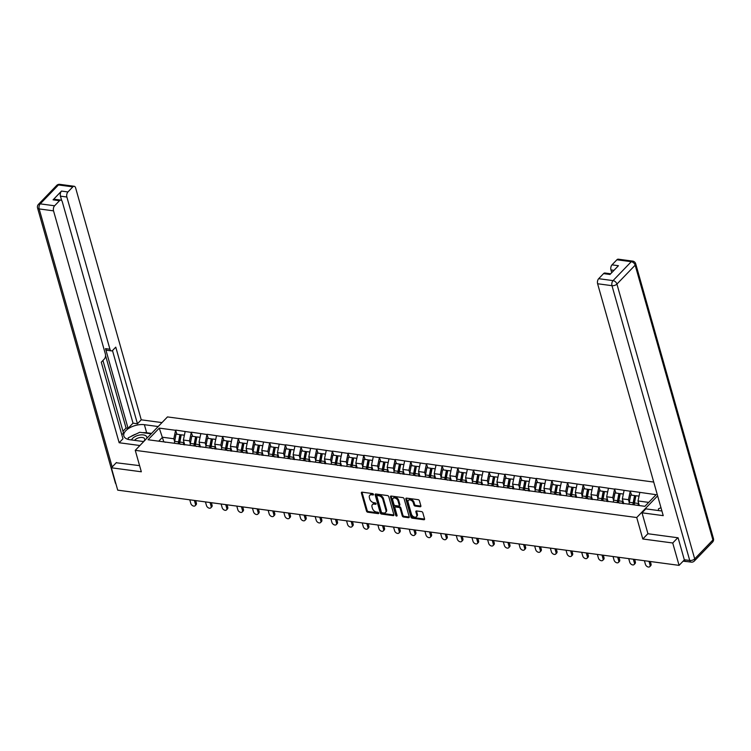 <?xml version="1.0" encoding="UTF-8"?>
<svg xmlns="http://www.w3.org/2000/svg" width="751" height="751" viewBox="0 0 751 751"><rect width="100%" height="100%" fill="white"/><g stroke="black" fill="none" stroke-linecap="round" stroke-linejoin="round"><path stroke-width="1.13" d="M373.472 494.365A0.845 0.554 -136.1 0 0 372.58 493.567L362.104 492.168A1.202 0.789 -136.1 0 0 361.4 493.041L366.507 511.084A1.202 0.789 -136.1 0 0 367.774 512.22L378.26 513.628A0.845 0.554 -136.1 0 0 377.856 512.22L376.504 512.041A3.858 2.525 -136.1 0 1 372.44 508.408L372.017 506.906A3.858 2.525 -136.1 0 1 372.393 504.653A3.858 2.525 -136.1 0 1 374.261 504.118L375.622 504.297A0.845 0.554 -136.1 0 0 375.218 502.898L373.867 502.71A3.858 2.525 -136.1 0 1 369.802 499.086L369.379 497.575A3.858 2.525 -136.1 0 1 369.755 495.322A3.858 2.525 -136.1 0 1 371.623 494.796L372.984 494.975A0.845 0.554 -136.1 0 0 373.472 494.365M420.185 506.747A1.202 0.789 -136.1 0 0 420.879 505.883L419.452 500.814A1.202 0.789 -136.1 0 0 418.176 499.678L406.544 498.12A1.202 0.789 -136.1 0 0 405.84 498.993L410.947 517.035A1.202 0.789 -136.1 0 0 412.215 518.171L423.855 519.739A1.202 0.789 -136.1 0 0 424.559 518.866L422.822 512.745A1.202 0.789 -136.1 0 0 421.555 511.609L416.58 510.943A1.202 0.789 -136.1 0 0 415.876 511.816L416.73 514.848A3.229 2.112 -136.1 0 1 416.411 516.735A3.229 2.112 -136.1 0 1 413.707 516.801A3.229 2.112 -136.1 0 1 411.454 514.144L408.093 502.259A3.229 2.112 -136.1 0 1 408.403 500.373A3.229 2.112 -136.1 0 1 411.116 500.307A3.229 2.112 -136.1 0 1 413.369 502.963L413.932 504.944A1.202 0.789 -136.1 0 0 415.2 506.08L420.185 506.747L420.823 506.08A1.202 0.789 -136.1 0 0 420.917 506.09M642.79 538.983L672.736 542.992L679.073 565.362L117.71 490.15L111.373 467.779L141.329 471.788L135.255 450.337L636.726 517.533L642.79 538.983L647.925 533.661M388.774 496.702A1.202 0.789 -136.1 0 0 387.507 495.566L375.866 494.008A1.202 0.789 -136.1 0 0 375.162 494.881L380.269 512.933A1.202 0.789 -136.1 0 0 381.536 514.059L393.177 515.627A1.202 0.789 -136.1 0 0 393.881 514.754L388.774 496.702M391.205 496.064L402.846 497.622A1.202 0.789 -136.1 0 1 404.113 498.758L409.22 516.81A1.202 0.789 -136.1 0 1 408.516 517.683L403.531 517.007A1.202 0.789 -136.1 0 1 402.264 515.881L400.189 508.558A1.202 0.789 -136.1 0 0 398.922 507.423L395.617 506.981A1.202 0.789 -136.1 0 0 394.913 507.854L397.072 515.468A0.845 0.554 -136.1 0 1 395.693 515.289L390.501 496.937A1.202 0.789 -136.1 0 1 391.205 496.064M657.623 495.838L636.726 517.533M653.727 482.067L167.464 416.918L135.255 450.337M631.6 495.144L630.249 491.229L628.465 499.678L629.272 502.522M630.436 491.023L656.121 494.693L644.912 506.324L148.069 439.748L159.278 428.117L175.603 430.304L173.828 438.753L174.636 441.607M176.964 434.228L175.603 430.304M175.8 430.107L191.28 432.407L189.505 440.856L190.313 443.71M192.641 436.331L191.28 432.407M191.477 432.21L206.957 434.51L205.183 442.959L205.99 445.803M208.318 438.434L206.957 434.51M207.154 434.303L222.634 436.613L220.86 445.061L221.667 447.906M223.995 440.527L222.634 436.613M222.831 436.406L238.311 438.706L236.537 447.164L237.344 450.009M239.672 442.63L238.311 438.706M238.508 438.509L253.988 440.809L252.214 449.258L253.021 452.111M255.349 444.733L253.988 440.809M254.185 440.612L269.665 442.912L267.891 451.36L268.698 454.205M271.027 446.836L269.665 442.912M269.862 442.714L285.342 445.014L283.568 453.463L284.376 456.308M286.704 448.929L285.342 445.014M285.54 444.808L301.02 447.108L299.245 455.566L300.053 458.41M302.381 451.032L301.02 447.108M301.217 446.911L316.697 449.211L314.922 457.659L315.73 460.513M318.058 453.135L316.697 449.211M316.894 449.014L332.374 451.313L330.6 459.762L331.407 462.607M333.735 455.237L332.374 451.313M332.571 451.116L348.051 453.416L346.277 461.865L347.084 464.709M349.412 457.34L348.051 453.416M348.248 453.21L363.728 455.519L361.954 463.968L362.761 466.812M365.089 459.434L363.728 455.519M363.925 455.313L379.405 457.612L377.631 466.061L378.438 468.915M380.766 461.536L379.405 457.612M379.602 457.415L395.082 459.715L393.308 468.164L394.115 471.018M396.444 463.639L395.082 459.715M395.279 459.518L410.759 461.818L408.985 470.267L409.793 473.111M412.121 465.742L410.759 461.818M410.957 461.621L426.437 463.921L424.662 472.37L425.47 475.214M427.798 467.835L426.437 463.921M426.634 463.714L442.114 466.014L440.339 474.472L441.147 477.317M443.475 469.938L442.114 466.014M442.311 465.817L457.791 468.117L456.017 476.566L456.824 479.42M459.152 472.041L457.791 468.117M457.988 467.92L473.468 470.22L471.694 478.669L472.501 481.513M474.829 474.144L473.468 470.22M473.665 470.023L489.145 472.323L487.371 480.771L488.178 483.616M490.506 476.247L489.145 472.323M489.342 472.116L504.822 474.425L503.048 482.874L503.855 485.719M506.183 478.34L504.822 474.425M505.019 474.219L520.499 476.519L518.725 484.968L519.532 487.821M521.861 480.443L520.499 476.519M520.696 476.322L536.176 478.622L534.402 487.07L535.21 489.924M537.538 482.546L536.176 478.622M536.374 478.425L551.854 480.724L550.079 489.173L550.887 492.018M553.215 484.648L551.854 480.724M552.051 480.518L567.54 482.827L565.756 491.276L566.564 494.12M568.892 486.742L567.54 482.827M567.728 482.621L583.217 484.921L581.434 493.369L582.241 496.223M584.569 488.845L583.217 484.921M583.405 484.724L598.894 487.023L597.111 495.472L597.918 498.326M600.246 490.947L598.894 487.023M599.082 486.826L614.571 489.126L612.788 497.575L613.595 500.419M615.923 493.05L614.571 489.126M614.759 488.929L630.249 491.229M628.465 499.678L622.335 498.852L623.715 503.714M619.96 503.208L619.031 502.86M624.109 490.403L622.335 498.852M612.788 497.575L606.658 496.758L608.038 501.612M604.283 501.105L603.353 500.757M608.432 488.3L606.658 496.758M597.111 495.472L590.981 494.656L592.361 499.509M588.606 499.002L587.676 498.655M592.755 486.207L590.981 494.656M581.434 493.369L575.304 492.553L576.684 497.406M572.929 496.909L571.999 496.552M577.078 484.104L575.304 492.553M565.756 491.276L559.626 490.45L561.006 495.303M557.251 494.806L556.322 494.458M561.401 482.001L559.626 490.45M550.079 489.173L543.949 488.347L545.329 493.21M541.574 492.703L540.645 492.356M545.724 479.898L543.949 488.347M534.402 487.07L528.272 486.254L529.652 491.107M525.897 490.6L524.968 490.253M530.046 477.805L528.272 486.254M518.725 484.968L512.595 484.151L513.975 489.004M510.22 488.507L509.291 488.15M514.369 475.702L512.595 484.151M503.048 482.874L496.918 482.048L498.298 486.901M494.543 486.404L493.614 486.047M498.692 473.599L496.918 482.048M487.371 480.771L481.241 479.945L482.621 484.808M478.866 484.301L477.936 483.954M483.015 471.497L481.241 479.945M471.694 478.669L465.564 477.852L466.944 482.705M463.189 482.198L462.259 481.851M467.338 469.394L465.564 477.852M456.017 476.566L449.887 475.749L451.267 480.602M447.512 480.105L446.582 479.748M451.661 467.3L449.887 475.749M440.339 474.472L434.209 473.646L435.589 478.5M431.834 478.002L430.905 477.645M435.984 465.198L434.209 473.646M424.662 472.37L418.532 471.544L419.912 476.397M416.157 475.899L415.228 475.552M420.307 463.095L418.532 471.544M408.985 470.267L402.855 469.441L404.235 474.303M400.48 473.797L399.551 473.449M404.629 460.992L402.855 469.441M393.308 468.164L387.178 467.347L388.558 472.201M384.803 471.694L383.874 471.346M388.952 458.899L387.178 467.347M377.631 466.061L371.501 465.245L372.881 470.098M369.126 469.6L368.197 469.244M373.275 456.796L371.501 465.245M361.954 463.968L355.824 463.142L357.204 467.995M353.449 467.498L352.519 467.15M357.598 454.693L355.824 463.142M346.277 461.865L340.147 461.039L341.527 465.902M337.772 465.395L336.842 465.047M341.921 452.59L340.147 461.039M330.6 459.762L324.47 458.945L325.85 463.799M322.095 463.292L321.165 462.945M326.244 450.497L324.47 458.945M314.922 457.659L308.792 456.843L310.172 461.696M306.417 461.198L305.488 460.842M310.567 448.394L308.792 456.843M299.245 455.566L293.115 454.74L294.495 459.593M290.74 459.096L289.811 458.739M294.89 446.291L293.115 454.74M283.568 453.463L277.438 452.637L278.818 457.5M275.063 456.993L274.134 456.646M279.212 444.188L277.438 452.637M267.891 451.36L261.761 450.544L263.141 455.397M259.386 454.89L258.457 454.543M263.535 442.086L261.761 450.544M252.214 449.258L246.084 448.441L247.464 453.294M243.709 452.787L242.78 452.44M247.858 439.992L246.084 448.441M236.537 447.164L230.407 446.338L231.787 451.191M228.032 450.694L227.102 450.337M232.181 437.889L230.407 446.338M220.86 445.061L214.73 444.235L216.11 449.089M212.355 448.591L211.425 448.244M216.504 435.787L214.73 444.235M205.183 442.959L199.053 442.132L200.433 446.995M196.678 446.488L195.748 446.141M200.827 433.684L199.053 442.132M189.505 440.856L183.375 440.039L184.755 444.892M181 444.385L180.071 444.038M185.15 431.59L183.375 440.039M173.828 438.753L162.526 437.242L158.733 441.175M163.831 441.86L159.278 428.117M165.323 442.292L164.394 441.935M116.433 462.532L111.373 467.779M672.736 542.992L677.796 537.744M679.073 565.362L684.358 559.88M685.945 561.419A1.84 1.042 97.6 0 0 686.283 561.57A1.84 1.042 97.6 0 0 686.639 561.513M648.704 502.391L638.012 500.955L639.326 505.573M639.796 492.506L638.012 500.955M179.63 443.644L179.433 442.94M195.307 445.747L195.11 445.043M210.984 447.84L210.787 447.145M226.661 449.943L226.464 449.239M242.338 452.046L242.141 451.342M258.015 454.148L257.818 453.444M273.693 456.251L273.495 455.547M289.37 458.345L289.173 457.641M305.047 460.447L304.85 459.743M320.724 462.55L320.527 461.846M336.401 464.653L336.204 463.949M352.078 466.746L351.881 466.052M367.755 468.849L367.558 468.145M383.432 470.952L383.235 470.248M399.11 473.055L398.912 472.351M414.787 475.148L414.59 474.454M430.464 477.251L430.267 476.547M446.141 479.354L445.944 478.65M461.818 481.457L461.621 480.753M477.495 483.56L477.298 482.855M493.172 485.653L492.975 484.949M508.849 487.756L508.652 487.052M524.527 489.859L524.329 489.154M540.204 491.961L540.007 491.257M555.881 494.055L555.684 493.36M571.558 496.158L571.361 495.453M587.235 498.26L587.038 497.556M602.912 500.363L602.715 499.659M618.589 502.457L618.392 501.762M634.266 504.559L634.069 503.855M373.444 494.28L372.271 494.12A3.858 2.525 -136.1 0 0 370.403 494.656L369.755 495.322M372.393 504.653L373.04 503.977A3.858 2.525 -136.1 0 1 374.909 503.452L376.082 503.611M362.01 492.158A1.202 0.789 -136.1 0 0 362.048 492.365L367.155 510.417A1.202 0.789 -136.1 0 0 368.422 511.553L378.72 512.933M375.763 493.998A1.202 0.789 -136.1 0 0 375.8 494.214L380.907 512.257A1.202 0.789 -136.1 0 0 382.184 513.393L393.824 514.951A1.202 0.789 -136.1 0 0 393.918 514.961M377.349 495.557A0.845 0.554 -136.1 0 0 376.852 496.167L381.339 512.013A0.845 0.554 -136.1 0 0 382.221 512.802L383.658 512.999A3.858 2.525 -136.1 0 0 385.526 512.464A3.858 2.525 -136.1 0 0 385.901 510.211L382.841 499.387A3.858 2.525 -136.1 0 0 378.776 495.754L377.349 495.557L377.988 494.89A0.845 0.554 -136.1 0 0 377.584 495.003L376.936 495.679M385.526 512.464L386.174 511.797A3.858 2.525 -136.1 0 0 386.549 509.544L385.901 510.211M377.988 494.89L379.424 495.078A3.858 2.525 -136.1 0 1 383.479 498.711L386.549 509.544M395.035 507.141L395.674 506.474A1.202 0.789 -136.1 0 1 396.265 506.315L399.57 506.756A1.202 0.789 -136.1 0 1 400.837 507.892L402.911 515.205A1.202 0.789 -136.1 0 0 404.179 516.341L409.164 517.007A1.202 0.789 -136.1 0 0 409.257 517.017M391.102 496.054A1.202 0.789 -136.1 0 0 391.14 496.27L396.331 514.613A0.845 0.554 -136.1 0 0 397.044 515.364M398.039 500.964A3.229 2.112 -136.1 0 0 395.796 498.307A3.229 2.112 -136.1 0 0 393.083 498.373A3.229 2.112 -136.1 0 0 392.764 500.25L393.946 504.437A1.202 0.789 -136.1 0 0 395.223 505.573L398.528 506.014A1.202 0.789 -136.1 0 0 399.232 505.151L398.039 500.964L398.687 500.297A3.229 2.112 -136.1 0 0 396.434 497.641A3.229 2.112 -136.1 0 0 393.731 497.697L393.083 498.373M399.11 505.855L399.757 505.188A1.202 0.789 -136.1 0 0 399.87 504.475L399.232 505.151M398.687 500.297L399.87 504.475M408.403 500.373L409.051 499.706A3.229 2.112 -136.1 0 1 411.764 499.64A3.229 2.112 -136.1 0 1 414.017 502.297L414.571 504.278A1.202 0.789 -136.1 0 0 415.847 505.414L420.823 506.08M416.411 516.735L417.058 516.068A3.229 2.112 -136.1 0 0 417.378 514.182L416.73 514.848M416.476 510.933A1.202 0.789 -136.1 0 0 416.514 511.149L417.378 514.182M406.441 498.11A1.202 0.789 -136.1 0 0 406.479 498.326L411.586 516.369A1.202 0.789 -136.1 0 0 412.862 517.505L424.503 519.063A1.202 0.789 -136.1 0 0 424.597 519.072M195.42 504.071L196.386 503.076A2.826 1.849 43.9 0 1 196.114 504.719L195.147 505.723A2.826 1.849 -136.1 0 0 195.42 504.071L194.387 500.419M189.768 499.8L190.801 503.452A2.826 1.849 -136.1 0 0 192.772 505.78A2.826 1.849 -136.1 0 0 195.147 505.723M174.429 443.278A10.073 5.679 -82.4 0 1 174.683 441.363L178.55 441.879A10.073 5.679 97.6 0 0 178.297 443.803M178.55 441.879L179.921 434.622L176.053 434.106L174.683 441.363M179.329 443.935A8.233 4.647 97.6 0 1 179.555 442.189L180.925 434.932L179.921 434.622M184.493 444.855A8.233 4.647 -82.4 0 1 184.549 444.16M183.451 444.714A10.073 5.679 -82.4 0 1 183.723 442.574L183.873 441.785M184.389 435.223L181.226 434.801L179.855 442.057A10.073 5.679 97.6 0 0 179.602 443.972M196.386 503.076L195.692 500.598M211.097 506.174L212.064 505.17A2.826 1.849 43.9 0 1 211.791 506.822L210.824 507.826A2.826 1.849 -136.1 0 0 211.097 506.174L210.064 502.522M205.445 501.903L206.478 505.554A2.826 1.849 -136.1 0 0 208.449 507.883A2.826 1.849 -136.1 0 0 210.824 507.826M190.106 445.381A10.073 5.679 -82.4 0 1 190.36 443.465L194.227 443.982A10.073 5.679 97.6 0 0 193.974 445.897M194.227 443.982L195.598 436.725L191.73 436.209L190.36 443.465M195.007 446.038A8.233 4.647 97.6 0 1 195.232 444.292L196.602 437.035L195.598 436.725M200.17 446.958A8.233 4.647 -82.4 0 1 200.226 446.263M199.128 446.817A10.073 5.679 -82.4 0 1 199.4 444.676L199.55 443.888M200.066 437.326L196.903 436.904L195.532 444.16A10.073 5.679 97.6 0 0 195.279 446.075M212.064 505.17L211.369 502.701M226.774 508.277L227.741 507.272A2.826 1.849 43.9 0 1 227.469 508.925L226.502 509.929A2.826 1.849 -136.1 0 0 226.774 508.277L225.741 504.625M221.123 504.005L222.155 507.657A2.826 1.849 -136.1 0 0 224.127 509.985A2.826 1.849 -136.1 0 0 226.502 509.929M205.783 447.483A10.073 5.679 -82.4 0 1 206.037 445.559L209.904 446.085A10.073 5.679 97.6 0 0 209.651 448M209.904 446.085L211.275 438.828L207.407 438.312L206.037 445.559M210.684 448.14A8.233 4.647 97.6 0 1 210.909 446.394L212.28 439.138L211.275 438.828M215.847 449.06A8.233 4.647 -82.4 0 1 215.903 448.366M214.805 448.92A10.073 5.679 -82.4 0 1 215.077 446.779L215.227 445.991M215.744 439.429L212.58 438.997L211.209 446.254A10.073 5.679 97.6 0 0 210.956 448.178M227.741 507.272L227.046 504.794M242.451 510.38L243.418 509.375A2.826 1.849 43.9 0 1 243.146 511.027L242.179 512.032A2.826 1.849 -136.1 0 0 242.451 510.38L241.418 506.728M236.8 506.108L237.832 509.76A2.826 1.849 -136.1 0 0 239.804 512.088A2.826 1.849 -136.1 0 0 242.179 512.032M221.461 449.586A10.073 5.679 -82.4 0 1 221.714 447.662L225.582 448.178A10.073 5.679 97.6 0 0 225.328 450.102M225.582 448.178L226.952 440.931L223.085 440.405L221.714 447.662M226.361 450.243A8.233 4.647 97.6 0 1 226.586 448.488L227.957 441.231L226.952 440.931M231.524 451.163A8.233 4.647 -82.4 0 1 231.58 450.459M230.482 451.022A10.073 5.679 -82.4 0 1 230.754 448.873L230.904 448.094M231.421 441.522L228.257 441.1L226.886 448.356A10.073 5.679 97.6 0 0 226.633 450.281M243.418 509.375L242.723 506.897M258.128 512.482L259.095 511.478A2.826 1.849 43.9 0 1 258.823 513.13L257.856 514.125A2.826 1.849 -136.1 0 0 258.128 512.482L257.095 508.821M252.477 508.202L253.509 511.863A2.826 1.849 -136.1 0 0 255.481 514.182A2.826 1.849 -136.1 0 0 257.856 514.125M237.138 451.689A10.073 5.679 -82.4 0 1 237.391 449.765L241.259 450.281A10.073 5.679 97.6 0 0 241.005 452.205M241.259 450.281L242.629 443.024L238.762 442.508L237.391 449.765M242.038 452.346A8.233 4.647 97.6 0 1 242.263 450.591L243.634 443.334L242.629 443.024M247.201 453.257A8.233 4.647 -82.4 0 1 247.257 452.562M246.159 453.116A10.073 5.679 -82.4 0 1 246.431 450.975L246.581 450.187M247.098 443.625L243.934 443.203L242.564 450.459A10.073 5.679 97.6 0 0 242.31 452.374M259.095 511.478L258.4 509M273.805 514.576L274.772 513.571A2.826 1.849 43.9 0 1 274.5 515.224L273.533 516.228A2.826 1.849 -136.1 0 0 273.805 514.576L272.773 510.924M268.154 510.305L269.187 513.956A2.826 1.849 -136.1 0 0 271.158 516.284A2.826 1.849 -136.1 0 0 273.533 516.228M252.815 453.782A10.073 5.679 -82.4 0 1 253.068 451.867L256.936 452.384A10.073 5.679 97.6 0 0 256.682 454.299M256.936 452.384L258.306 445.127L254.439 444.611L253.068 451.867M257.715 454.439A8.233 4.647 97.6 0 1 257.94 452.693L259.311 445.437L258.306 445.127M262.878 455.359A8.233 4.647 -82.4 0 1 262.934 454.665M261.836 455.219A10.073 5.679 -82.4 0 1 262.108 453.078L262.259 452.29M262.775 445.728L259.611 445.305L258.241 452.562A10.073 5.679 97.6 0 0 257.987 454.477M274.772 513.571L274.077 511.102M146.774 438.387A7.979 4.018 -15.8 0 0 146.023 435.937A7.979 4.018 -15.8 0 0 138.109 435.373A7.979 4.018 -15.8 0 0 131.547 439.955M143.413 441.541A5.464 2.751 -15.8 0 0 144.727 438.978A5.464 2.751 -15.8 0 0 144.192 438.19A5.464 2.751 -15.8 0 0 139.282 437.683A5.464 2.751 -15.8 0 0 134.589 440.358M128.139 439.382L128.28 437.805L139.724 432.285L150.576 433.74L150.51 434.51M150.735 434.275L150.576 433.74M658.345 510.539L658.486 508.849L660.964 507.657M143.694 441.579L129.885 439.729A13.818 6.947 -15.8 0 1 123.84 435.974A13.818 6.947 -15.8 0 1 129.876 427.704A13.818 6.947 -15.8 0 1 144.38 424.69L158.189 426.54M161.991 422.597L141.244 419.818L137.452 423.761L115.767 347.15L112.744 350.285A3.689 2.084 97.6 0 1 111.383 350.877A3.689 2.084 97.6 0 1 109.937 349.224L66.867 197.015L60.437 196.152A3.689 2.084 -82.4 0 1 61.507 191.083L53.068 199.841A3.689 2.084 -82.4 0 1 54.419 199.259L60.85 200.113A3.689 2.084 97.6 0 0 59.498 200.705L54.598 205.783A3.689 2.084 97.6 0 0 53.537 210.853L39.165 208.928L112.171 466.944M122.976 431.243L126.055 428.042L128.064 428.314L133.021 423.17L137.452 423.761M121.822 434.791L123.493 433.064L102.943 360.452M60.85 200.113A3.689 2.084 97.6 0 1 62.295 201.766L105.365 353.974A3.689 2.084 97.6 0 1 104.305 359.044L101.272 362.189L122.948 438.8L119.156 442.743L53.537 210.853M139.893 445.521L119.156 442.743M141.244 419.818L75.626 187.928A3.689 2.084 97.6 0 0 74.189 186.276A3.689 2.084 97.6 0 0 72.828 186.868L67.937 191.946A3.689 2.084 97.6 0 0 66.867 197.015M116.208 462.757L139.583 465.629M128.064 428.314L105.516 348.633L109.937 349.224M126.055 428.042L105.553 355.58M61.695 200.592L60.437 196.152M133.021 423.17L112.472 350.529M111.383 350.877L106.961 350.285A3.689 2.084 -82.4 0 1 105.516 348.633M151.561 433.411L146.661 432.764A13.818 6.947 -15.8 0 0 142.643 432.67M136.034 434.059A13.818 6.947 -15.8 0 0 130.768 436.603M128.205 438.668A13.818 6.947 -15.8 0 0 127.679 439.241M684.311 559.748L689.737 560.481A3.689 2.084 97.6 0 0 691.183 562.123L685.757 561.401A3.689 2.084 -82.4 0 1 684.311 559.748L678.097 537.791L647.953 533.745L642.021 512.811L645.822 508.859L660.091 510.774A13.818 6.947 -15.8 0 0 661.894 510.915M642.021 512.811L663.227 515.646L597.608 283.756A3.689 2.084 -82.4 0 1 598.678 278.687L603.569 273.608A3.689 2.084 -82.4 0 1 604.93 273.017L610.657 273.786M613.999 270.332L610.948 269.919A3.689 2.084 -82.4 0 1 612.009 264.85L616.909 259.771A3.689 2.084 -82.4 0 1 618.261 259.179L632.633 261.113A3.689 2.084 97.6 0 0 631.281 261.695L616.909 259.771M603.569 273.608L610 274.472L618.439 265.713L612.009 264.85M610.948 269.919L611.727 272.679M289.482 516.679L290.449 515.674A2.826 1.849 43.9 0 1 290.177 517.326L289.21 518.331A2.826 1.849 -136.1 0 0 289.482 516.679L288.45 513.027M283.831 512.407L284.864 516.059A2.826 1.849 -136.1 0 0 286.835 518.387A2.826 1.849 -136.1 0 0 289.21 518.331M268.492 455.885A10.073 5.679 -82.4 0 1 268.745 453.97L272.613 454.486A10.073 5.679 97.6 0 0 272.36 456.401M272.613 454.486L273.984 447.23L270.116 446.714L268.745 453.97M273.392 456.542A8.233 4.647 97.6 0 1 273.617 454.796L274.988 447.54L273.984 447.23M278.555 457.462A8.233 4.647 -82.4 0 1 278.612 456.768M277.513 457.321A10.073 5.679 -82.4 0 1 277.786 455.181L277.936 454.393M278.452 447.831L275.288 447.408L273.918 454.655A10.073 5.679 97.6 0 0 273.664 456.58M290.449 515.674L289.755 513.196M305.159 518.781L306.126 517.777A2.826 1.849 43.9 0 1 305.854 519.429L304.887 520.434A2.826 1.849 -136.1 0 0 305.159 518.781L304.127 515.13M299.508 514.51L300.541 518.162A2.826 1.849 -136.1 0 0 302.512 520.49A2.826 1.849 -136.1 0 0 304.887 520.434M284.169 457.988A10.073 5.679 -82.4 0 1 284.422 456.064L288.29 456.589A10.073 5.679 97.6 0 0 288.037 458.504M288.29 456.589L289.661 449.333L285.793 448.807L284.422 456.064M289.069 458.645A8.233 4.647 97.6 0 1 289.295 456.899L290.665 449.642L289.661 449.333M294.232 459.565A8.233 4.647 -82.4 0 1 294.289 458.87M293.19 459.424A10.073 5.679 -82.4 0 1 293.463 457.275L293.613 456.495M294.129 449.924L290.966 449.502L289.595 456.758A10.073 5.679 97.6 0 0 289.342 458.683M306.126 517.777L305.432 515.299M320.837 520.884L321.803 519.88A2.826 1.849 43.9 0 1 321.531 521.532L320.564 522.527A2.826 1.849 -136.1 0 0 320.837 520.884L319.804 517.223M315.185 516.604L316.218 520.265A2.826 1.849 -136.1 0 0 318.189 522.593A2.826 1.849 -136.1 0 0 320.564 522.527M299.846 460.091A10.073 5.679 -82.4 0 1 300.1 458.166L303.967 458.683A10.073 5.679 97.6 0 0 303.714 460.607M303.967 458.683L305.338 451.426L301.47 450.91L300.1 458.166M304.746 460.748A8.233 4.647 97.6 0 1 304.972 458.992L306.342 451.736L305.338 451.426M309.91 461.658A8.233 4.647 -82.4 0 1 309.966 460.964M308.868 461.527A10.073 5.679 -82.4 0 1 309.14 459.377L309.29 458.589M309.806 452.027L306.643 451.604L305.272 458.861A10.073 5.679 97.6 0 0 305.019 460.776M321.803 519.88L321.109 517.401M336.514 522.978L337.481 521.983A2.826 1.849 43.9 0 1 337.208 523.625L336.241 524.63A2.826 1.849 -136.1 0 0 336.514 522.978L335.481 519.326M330.862 518.706L331.895 522.358A2.826 1.849 -136.1 0 0 333.866 524.686A2.826 1.849 -136.1 0 0 336.241 524.63M315.523 462.184A10.073 5.679 -82.4 0 1 315.777 460.269L319.644 460.785A10.073 5.679 97.6 0 0 319.391 462.71M319.644 460.785L321.015 453.529L317.147 453.013L315.777 460.269M320.424 462.841A8.233 4.647 97.6 0 1 320.649 461.095L322.019 453.839L321.015 453.529M325.587 463.761A8.233 4.647 -82.4 0 1 325.643 463.067M324.545 463.62A10.073 5.679 -82.4 0 1 324.817 461.48L324.967 460.692M325.483 454.13L322.32 453.707L320.949 460.964A10.073 5.679 97.6 0 0 320.696 462.879M337.481 521.983L336.786 519.504M352.191 525.08L353.158 524.076A2.826 1.849 43.9 0 1 352.886 525.728L351.919 526.733A2.826 1.849 -136.1 0 0 352.191 525.08L351.158 521.429M346.54 520.809L347.572 524.461A2.826 1.849 -136.1 0 0 349.544 526.789A2.826 1.849 -136.1 0 0 351.919 526.733M331.2 464.287A10.073 5.679 -82.4 0 1 331.454 462.372L335.321 462.888A10.073 5.679 97.6 0 0 335.068 464.803M335.321 462.888L336.692 455.632L332.824 455.115L331.454 462.372M336.101 464.944A8.233 4.647 97.6 0 1 336.326 463.198L337.697 455.941L336.692 455.632M341.264 465.864A8.233 4.647 -82.4 0 1 341.32 465.169M340.222 465.723A10.073 5.679 -82.4 0 1 340.494 463.583L340.644 462.794M341.161 456.232L337.997 455.81L336.626 463.067A10.073 5.679 97.6 0 0 336.373 464.982M353.158 524.076L352.463 521.598M367.868 527.183L368.835 526.179A2.826 1.849 43.9 0 1 368.563 527.831L367.596 528.835A2.826 1.849 -136.1 0 0 367.868 527.183L366.835 523.531M362.217 522.912L363.249 526.564A2.826 1.849 -136.1 0 0 365.221 528.892A2.826 1.849 -136.1 0 0 367.596 528.835M346.878 466.39A10.073 5.679 -82.4 0 1 347.131 464.465L350.999 464.991A10.073 5.679 97.6 0 0 350.745 466.906M350.999 464.991L352.369 457.735L348.502 457.209L347.131 464.465M351.778 467.047A8.233 4.647 97.6 0 1 352.003 465.301L353.374 458.044L352.369 457.735M356.941 467.967A8.233 4.647 -82.4 0 1 356.997 467.272M355.899 467.826A10.073 5.679 -82.4 0 1 356.171 465.686L356.321 464.897M356.838 458.335L353.674 457.903L352.303 465.16A10.073 5.679 97.6 0 0 352.05 467.084M368.835 526.179L368.14 523.7M383.545 529.286L384.512 528.282A2.826 1.849 43.9 0 1 384.24 529.934L383.273 530.938A2.826 1.849 -136.1 0 0 383.545 529.286L382.512 525.625M377.894 525.005L378.926 528.666A2.826 1.849 -136.1 0 0 380.898 530.995A2.826 1.849 -136.1 0 0 383.273 530.938M362.555 468.493A10.073 5.679 -82.4 0 1 362.808 466.568L366.676 467.084A10.073 5.679 97.6 0 0 366.422 469.009M366.676 467.084L368.046 459.828L364.179 459.312L362.808 466.568M367.455 469.15A8.233 4.647 97.6 0 1 367.68 467.394L369.051 460.138L368.046 459.828M372.618 470.07A8.233 4.647 -82.4 0 1 372.674 469.366M371.576 469.929A10.073 5.679 -82.4 0 1 371.848 467.779L371.998 467M372.515 460.429L369.351 460.006L367.981 467.263A10.073 5.679 97.6 0 0 367.727 469.187M384.512 528.282L383.817 525.803M399.222 531.379L400.189 530.384A2.826 1.849 43.9 0 1 399.917 532.027L398.95 533.032A2.826 1.849 -136.1 0 0 399.222 531.379L398.19 527.728M393.571 527.108L394.604 530.76A2.826 1.849 -136.1 0 0 396.575 533.088A2.826 1.849 -136.1 0 0 398.95 533.032M378.232 470.586A10.073 5.679 -82.4 0 1 378.485 468.671L382.353 469.187A10.073 5.679 97.6 0 0 382.099 471.112M382.353 469.187L383.723 461.931L379.856 461.414L378.485 468.671M383.132 471.243A8.233 4.647 97.6 0 1 383.357 469.497L384.728 462.24L383.723 461.931M388.295 472.163A8.233 4.647 -82.4 0 1 388.351 471.468M387.253 472.022A10.073 5.679 -82.4 0 1 387.525 469.882L387.676 469.093M388.192 462.532L385.028 462.109L383.658 469.366A10.073 5.679 97.6 0 0 383.404 471.281M400.189 530.384L399.494 527.906M414.899 533.482L415.866 532.478A2.826 1.849 43.9 0 1 415.594 534.13L414.627 535.134A2.826 1.849 -136.1 0 0 414.899 533.482L413.867 529.83M409.248 529.211L410.281 532.863A2.826 1.849 -136.1 0 0 412.252 535.191A2.826 1.849 -136.1 0 0 414.627 535.134M393.909 472.689A10.073 5.679 -82.4 0 1 394.162 470.774L398.03 471.29A10.073 5.679 97.6 0 0 397.777 473.205M398.03 471.29L399.401 464.034L395.533 463.517L394.162 470.774M398.809 473.346A8.233 4.647 97.6 0 1 399.034 471.6L400.405 464.343L399.401 464.034M403.972 474.266A8.233 4.647 -82.4 0 1 404.029 473.571M402.93 474.125A10.073 5.679 -82.4 0 1 403.203 471.985L403.353 471.196M403.869 464.634L400.705 464.212L399.335 471.468A10.073 5.679 97.6 0 0 399.081 473.383M415.866 532.478L415.172 530.009M430.576 535.585L431.543 534.581A2.826 1.849 43.9 0 1 431.271 536.233L430.304 537.237A2.826 1.849 -136.1 0 0 430.576 535.585L429.544 531.933M424.925 531.314L425.958 534.965A2.826 1.849 -136.1 0 0 427.929 537.294A2.826 1.849 -136.1 0 0 430.304 537.237M409.586 474.792A10.073 5.679 -82.4 0 1 409.839 472.877L413.707 473.393A10.073 5.679 97.6 0 0 413.454 475.308M413.707 473.393L415.078 466.136L411.21 465.62L409.839 472.877M414.486 475.449A8.233 4.647 97.6 0 1 414.712 473.703L416.082 466.446L415.078 466.136M419.649 476.369A8.233 4.647 -82.4 0 1 419.706 475.674M418.607 476.228A10.073 5.679 -82.4 0 1 418.88 474.088L419.03 473.299M419.546 466.737L416.383 466.305L415.012 473.562A10.073 5.679 97.6 0 0 414.759 475.486M431.543 534.581L430.849 532.102M446.254 537.688L447.22 536.683A2.826 1.849 43.9 0 1 446.948 538.336L445.981 539.34A2.826 1.849 -136.1 0 0 446.254 537.688L445.221 534.036M440.602 533.417L441.635 537.068A2.826 1.849 -136.1 0 0 443.606 539.396A2.826 1.849 -136.1 0 0 445.981 539.34M425.263 476.894A10.073 5.679 -82.4 0 1 425.517 474.97L429.384 475.496A10.073 5.679 97.6 0 0 429.131 477.411M429.384 475.496L430.755 468.239L426.887 467.713L425.517 474.97M430.163 477.552A8.233 4.647 97.6 0 1 430.389 475.796L431.759 468.549L430.755 468.239M435.327 478.471A8.233 4.647 -82.4 0 1 435.383 477.777M434.285 478.331A10.073 5.679 -82.4 0 1 434.557 476.181L434.707 475.402M435.223 468.831L432.06 468.408L430.689 475.665A10.073 5.679 97.6 0 0 430.436 477.589M447.22 536.683L446.526 534.205M461.931 539.791L462.898 538.786A2.826 1.849 43.9 0 1 462.625 540.438L461.658 541.433A2.826 1.849 -136.1 0 0 461.931 539.791L460.898 536.13M456.279 535.51L457.312 539.171A2.826 1.849 -136.1 0 0 459.283 541.49A2.826 1.849 -136.1 0 0 461.658 541.433M440.94 478.997A10.073 5.679 -82.4 0 1 441.194 477.073L445.061 477.589A10.073 5.679 97.6 0 0 444.808 479.514M445.061 477.589L446.432 470.333L442.564 469.816L441.194 477.073M445.841 479.654A8.233 4.647 97.6 0 1 446.066 477.899L447.436 470.642L446.432 470.333M451.004 480.565A8.233 4.647 -82.4 0 1 451.06 479.87M449.962 480.433A10.073 5.679 -82.4 0 1 450.234 478.284L450.384 477.495M450.9 470.933L447.737 470.511L446.366 477.767A10.073 5.679 97.6 0 0 446.113 479.682M462.898 538.786L462.203 536.308M477.608 541.884L478.575 540.889A2.826 1.849 43.9 0 1 478.303 542.532L477.336 543.536A2.826 1.849 -136.1 0 0 477.608 541.884L476.575 538.232M471.957 537.613L472.989 541.264A2.826 1.849 -136.1 0 0 474.961 543.593A2.826 1.849 -136.1 0 0 477.336 543.536M456.617 481.091A10.073 5.679 -82.4 0 1 456.871 479.176L460.738 479.692A10.073 5.679 97.6 0 0 460.485 481.616M460.738 479.692L462.109 472.435L458.241 471.919L456.871 479.176M461.518 481.748A8.233 4.647 97.6 0 1 461.743 480.002L463.114 472.745L462.109 472.435M466.681 482.668A8.233 4.647 -82.4 0 1 466.737 481.973M465.639 482.527A10.073 5.679 -82.4 0 1 465.911 480.387L466.061 479.598M466.578 473.036L463.414 472.614L462.043 479.87A10.073 5.679 97.6 0 0 461.79 481.785M478.575 540.889L477.88 538.411M493.285 543.987L494.252 542.982A2.826 1.849 43.9 0 1 493.98 544.635L493.013 545.639A2.826 1.849 -136.1 0 0 493.285 543.987L492.252 540.335M487.634 539.716L488.666 543.367A2.826 1.849 -136.1 0 0 490.638 545.695A2.826 1.849 -136.1 0 0 493.013 545.639M472.295 483.193A10.073 5.679 -82.4 0 1 472.548 481.278L476.416 481.795A10.073 5.679 97.6 0 0 476.162 483.71M476.416 481.795L477.786 474.538L473.919 474.022L472.548 481.278M477.195 483.851A8.233 4.647 97.6 0 1 477.42 482.104L478.791 474.848L477.786 474.538M482.358 484.77A8.233 4.647 -82.4 0 1 482.414 484.076M481.316 484.63A10.073 5.679 -82.4 0 1 481.588 482.489L481.738 481.701M482.255 475.139L479.091 474.716L477.72 481.964A10.073 5.679 97.6 0 0 477.467 483.888M494.252 542.982L493.557 540.504M508.962 546.09L509.929 545.085A2.826 1.849 43.9 0 1 509.657 546.737L508.69 547.742A2.826 1.849 -136.1 0 0 508.962 546.09L507.929 542.438M503.311 541.818L504.343 545.47A2.826 1.849 -136.1 0 0 506.315 547.798A2.826 1.849 -136.1 0 0 508.69 547.742M487.972 485.296A10.073 5.679 -82.4 0 1 488.225 483.372L492.093 483.897A10.073 5.679 97.6 0 0 491.839 485.813M492.093 483.897L493.463 476.641L489.596 476.115L488.225 483.372M492.872 485.953A8.233 4.647 97.6 0 1 493.097 484.207L494.468 476.951L493.463 476.641M498.035 486.873A8.233 4.647 -82.4 0 1 498.091 486.179M496.993 486.732A10.073 5.679 -82.4 0 1 497.265 484.583L497.415 483.804M497.932 477.232L494.768 476.81L493.398 484.066A10.073 5.679 97.6 0 0 493.144 485.991M509.929 545.085L509.234 542.607M524.639 548.192L525.606 547.188A2.826 1.849 43.9 0 1 525.334 548.84L524.367 549.835A2.826 1.849 -136.1 0 0 524.639 548.192L523.607 544.531M518.988 543.912L520.021 547.573A2.826 1.849 -136.1 0 0 521.992 549.901A2.826 1.849 -136.1 0 0 524.367 549.835M503.649 487.399A10.073 5.679 -82.4 0 1 503.902 485.475L507.77 485.991A10.073 5.679 97.6 0 0 507.516 487.915M507.77 485.991L509.14 478.734L505.273 478.218L503.902 485.475M508.549 488.056A8.233 4.647 97.6 0 1 508.774 486.301L510.145 479.044L509.14 478.734M513.712 488.967A8.233 4.647 -82.4 0 1 513.768 488.272M512.67 488.835A10.073 5.679 -82.4 0 1 512.942 486.686L513.093 485.897M513.609 479.335L510.445 478.913L509.075 486.169A10.073 5.679 97.6 0 0 508.821 488.084M525.606 547.188L524.911 544.71M540.316 550.286L541.283 549.291A2.826 1.849 43.9 0 1 541.011 550.934L540.044 551.938A2.826 1.849 -136.1 0 0 540.316 550.286L539.284 546.634M534.665 546.015L535.698 549.666A2.826 1.849 -136.1 0 0 537.669 551.994A2.826 1.849 -136.1 0 0 540.044 551.938M519.326 489.492A10.073 5.679 -82.4 0 1 519.579 487.577L523.447 488.094A10.073 5.679 97.6 0 0 523.194 490.018M523.447 488.094L524.818 480.837L520.95 480.321L519.579 487.577M524.226 490.15A8.233 4.647 97.6 0 1 524.451 488.403L525.822 481.147L524.818 480.837M529.389 491.07A8.233 4.647 -82.4 0 1 529.446 490.375M528.347 490.929A10.073 5.679 -82.4 0 1 528.62 488.788L528.77 488M529.286 481.438L526.122 481.015L524.752 488.272A10.073 5.679 97.6 0 0 524.498 490.187M541.283 549.291L540.589 546.812M555.993 552.389L556.96 551.384A2.826 1.849 43.9 0 1 556.688 553.036L555.721 554.041A2.826 1.849 -136.1 0 0 555.993 552.389L554.961 548.737M550.342 548.117L551.375 551.769A2.826 1.849 -136.1 0 0 553.346 554.097A2.826 1.849 -136.1 0 0 555.721 554.041M535.003 491.595A10.073 5.679 -82.4 0 1 535.256 489.68L539.124 490.196A10.073 5.679 97.6 0 0 538.871 492.112M539.124 490.196L540.495 482.94L536.627 482.424L535.256 489.68M539.903 492.252A8.233 4.647 97.6 0 1 540.129 490.506L541.499 483.25L540.495 482.94M545.066 493.172A8.233 4.647 -82.4 0 1 545.123 492.478M544.024 493.032A10.073 5.679 -82.4 0 1 544.297 490.891L544.447 490.103M544.963 483.541L541.8 483.118L540.429 490.375A10.073 5.679 97.6 0 0 540.176 492.29M556.96 551.384L556.266 548.906M571.671 554.491L572.637 553.487A2.826 1.849 43.9 0 1 572.365 555.139L571.398 556.144A2.826 1.849 -136.1 0 0 571.671 554.491L570.638 550.84M566.019 550.22L567.052 553.872A2.826 1.849 -136.1 0 0 569.023 556.2A2.826 1.849 -136.1 0 0 571.398 556.144M550.68 493.698A10.073 5.679 -82.4 0 1 550.934 491.774L554.801 492.299A10.073 5.679 97.6 0 0 554.548 494.214M554.801 492.299L556.172 485.043L552.304 484.526L550.934 491.774M555.58 494.355A8.233 4.647 97.6 0 1 555.806 492.609L557.176 485.353L556.172 485.043M560.744 495.275A8.233 4.647 -82.4 0 1 560.8 494.58M559.702 495.134A10.073 5.679 -82.4 0 1 559.974 492.994L560.124 492.205M560.64 485.644L557.477 485.212L556.106 492.468A10.073 5.679 97.6 0 0 555.853 494.393M572.637 553.487L571.943 551.009M587.348 556.594L588.315 555.59A2.826 1.849 43.9 0 1 588.042 557.242L587.075 558.246A2.826 1.849 -136.1 0 0 587.348 556.594L586.315 552.933M581.696 552.323L582.729 555.975A2.826 1.849 -136.1 0 0 584.7 558.303A2.826 1.849 -136.1 0 0 587.075 558.246M566.357 495.801A10.073 5.679 -82.4 0 1 566.611 493.876L570.478 494.393A10.073 5.679 97.6 0 0 570.225 496.317M570.478 494.393L571.849 487.146L567.981 486.62L566.611 493.876M571.258 496.458A8.233 4.647 97.6 0 1 571.483 494.702L572.853 487.446L571.849 487.146M576.421 497.378A8.233 4.647 -82.4 0 1 576.477 496.674M575.379 497.237A10.073 5.679 -82.4 0 1 575.651 495.087L575.801 494.308M576.317 487.737L573.154 487.315L571.783 494.571A10.073 5.679 97.6 0 0 571.53 496.495M588.315 555.59L587.62 553.111M603.025 558.697L603.992 557.693A2.826 1.849 43.9 0 1 603.72 559.345L602.753 560.34A2.826 1.849 -136.1 0 0 603.025 558.697L601.992 555.036M597.374 554.416L598.406 558.077A2.826 1.849 -136.1 0 0 600.378 560.396A2.826 1.849 -136.1 0 0 602.753 560.34M582.034 497.894A10.073 5.679 -82.4 0 1 582.288 495.979L586.155 496.495A10.073 5.679 97.6 0 0 585.902 498.42M586.155 496.495L587.526 489.239L583.658 488.723L582.288 495.979M586.935 498.551A8.233 4.647 97.6 0 1 587.16 496.805L588.531 489.549L587.526 489.239M592.098 499.471A8.233 4.647 -82.4 0 1 592.154 498.777M591.056 499.331A10.073 5.679 -82.4 0 1 591.328 497.19L591.478 496.402M591.995 489.84L588.831 489.417L587.46 496.674A10.073 5.679 97.6 0 0 587.207 498.589M603.992 557.693L603.297 555.214M618.702 560.79L619.669 559.786A2.826 1.849 43.9 0 1 619.397 561.438L618.43 562.443A2.826 1.849 -136.1 0 0 618.702 560.79L617.669 557.139M613.051 556.519L614.083 560.171A2.826 1.849 -136.1 0 0 616.055 562.499A2.826 1.849 -136.1 0 0 618.43 562.443M597.712 499.997A10.073 5.679 -82.4 0 1 597.965 498.082L601.833 498.598A10.073 5.679 97.6 0 0 601.579 500.513M601.833 498.598L603.203 491.342L599.336 490.825L597.965 498.082M602.612 500.654A8.233 4.647 97.6 0 1 602.837 498.908L604.208 491.652L603.203 491.342M607.775 501.574A8.233 4.647 -82.4 0 1 607.831 500.879M606.733 501.433A10.073 5.679 -82.4 0 1 607.005 499.293L607.155 498.504M607.672 491.943L604.508 491.52L603.137 498.777A10.073 5.679 97.6 0 0 602.884 500.692M619.669 559.786L618.974 557.317M634.379 562.893L635.346 561.889A2.826 1.849 43.9 0 1 635.074 563.541L634.107 564.545A2.826 1.849 -136.1 0 0 634.379 562.893L633.346 559.242M628.728 558.622L629.76 562.274A2.826 1.849 -136.1 0 0 631.732 564.602A2.826 1.849 -136.1 0 0 634.107 564.545M613.389 502.1A10.073 5.679 -82.4 0 1 613.642 500.185L617.51 500.701A10.073 5.679 97.6 0 0 617.256 502.616M617.51 500.701L618.88 493.445L615.013 492.928L613.642 500.185M618.289 502.757A8.233 4.647 97.6 0 1 618.514 501.011L619.885 493.754L618.88 493.445M623.452 503.677A8.233 4.647 -82.4 0 1 623.508 502.982M622.41 503.536A10.073 5.679 -82.4 0 1 622.682 501.396L622.832 500.607M623.349 494.045L620.185 493.614L618.815 500.87A10.073 5.679 97.6 0 0 618.561 502.795M635.346 561.889L634.651 559.411M650.056 564.996L651.023 563.992A2.826 1.849 43.9 0 1 650.751 565.644L649.784 566.648A2.826 1.849 -136.1 0 0 650.056 564.996L649.024 561.344M644.405 560.725L645.438 564.377A2.826 1.849 -136.1 0 0 647.409 566.705A2.826 1.849 -136.1 0 0 649.784 566.648M629.066 504.203A10.073 5.679 -82.4 0 1 629.319 502.278L633.187 502.804A10.073 5.679 97.6 0 0 632.933 504.719M633.187 502.804L634.557 495.547L630.69 495.022L629.319 502.278M633.966 504.86A8.233 4.647 97.6 0 1 634.191 503.104L635.562 495.857L634.557 495.547M639.148 505.554A8.233 4.647 -82.4 0 1 639.185 505.085M638.106 505.414A10.073 5.679 -82.4 0 1 638.359 503.489L638.51 502.71M639.026 496.139L635.862 495.716L634.492 502.973A10.073 5.679 97.6 0 0 634.238 504.897M651.023 563.992L650.328 561.513M683.748 560.509L684.696 560.64M372.271 494.12L371.623 494.796M376.129 503.771L375.622 504.297M374.909 503.452L374.261 504.118M378.767 513.093L378.26 513.628M368.422 511.553L367.774 512.22M367.155 510.417L366.507 511.084M362.048 492.365L361.4 493.041M373.491 494.449L372.984 494.975M393.824 514.951L393.177 515.627M382.184 513.393L381.536 514.059M380.907 512.257L380.269 512.933M375.8 494.214L375.162 494.881M383.479 498.711L382.841 499.387M379.424 495.078L378.776 495.754M409.164 517.007L408.516 517.683M404.179 516.341L403.531 517.007M402.911 515.205L402.264 515.881M400.837 507.892L400.189 508.558M399.57 506.756L398.922 507.423M396.265 506.315L395.617 506.981M396.331 514.613L395.693 515.289M391.14 496.27L390.501 496.937M415.847 505.414L415.2 506.08M414.571 504.278L413.932 504.944M414.017 502.297L413.369 502.963M416.514 511.149L415.876 511.816M424.503 519.063L423.855 519.739M412.862 517.505L412.215 518.171M411.586 516.369L410.947 517.035M406.479 498.326L405.84 498.993M179.855 442.057L183.723 442.574M195.532 444.16L199.4 444.676M211.209 446.254L215.077 446.779M226.886 448.356L230.754 448.873M242.564 450.459L246.431 450.975M258.241 452.562L262.108 453.078M59.498 200.705L53.068 199.841M61.507 191.083L67.937 191.946M72.828 186.868L58.456 184.943L40.225 203.859L54.598 205.783M146.661 432.764L144.38 424.69M58.456 184.943A3.689 2.084 -82.4 0 1 59.817 184.352A3.689 3.689 0 0 0 56.672 185.45A3.689 2.413 43.9 0 1 58.456 184.943M40.225 203.859A3.689 2.413 -136.1 0 0 38.442 204.366A3.689 3.689 0 0 0 37.55 207.924A3.689 1.849 164.2 0 0 39.165 208.928A3.689 2.084 -82.4 0 1 40.225 203.859M115.776 483.334A3.689 1.849 164.2 0 1 115.307 482.724L37.55 207.924M691.183 562.123A3.689 3.689 0 0 0 694.328 561.025A3.689 2.413 43.9 0 0 694.684 558.875A3.689 1.849 164.2 0 1 689.737 560.481L611.981 285.68A3.689 1.849 164.2 0 0 616.928 284.085L694.684 558.875L712.915 539.96L635.158 265.169L616.928 284.085A3.689 2.413 -136.1 0 0 613.051 280.611L631.281 261.695A3.689 2.413 43.9 0 1 635.158 265.169A3.689 1.849 164.2 0 0 635.693 263.761A3.689 3.689 0 0 0 632.633 261.113M598.678 278.687L613.051 280.611A3.689 2.084 97.6 0 0 611.981 285.68L597.608 283.756M713.45 538.551A3.689 1.849 164.2 0 1 712.915 539.96A3.689 2.413 -136.1 0 1 712.558 542.109A3.689 3.689 0 0 0 713.45 538.551L635.693 263.761M273.918 454.655L277.786 455.181M289.595 456.758L293.463 457.275M305.272 458.861L309.14 459.377M320.949 460.964L324.817 461.48M336.626 463.067L340.494 463.583M352.303 465.16L356.171 465.686M367.981 467.263L371.848 467.779M383.658 469.366L387.525 469.882M399.335 471.468L403.203 471.985M415.012 473.562L418.88 474.088M430.689 475.665L434.557 476.181M446.366 477.767L450.234 478.284M462.043 479.87L465.911 480.387M477.72 481.964L481.588 482.489M493.398 484.066L497.265 484.583M509.075 486.169L512.942 486.686M524.752 488.272L528.62 488.788M540.429 490.375L544.297 490.891M556.106 492.468L559.974 492.994M571.783 494.571L575.651 495.087M587.46 496.674L591.328 497.19M603.137 498.777L607.005 499.293M618.815 500.87L622.682 501.396M634.492 502.973L638.359 503.489M683.128 561.157L686.283 561.57M74.189 186.276L59.817 184.352M56.672 185.45L38.442 204.366M115.307 482.724A3.689 3.689 0 0 0 115.973 484.019M694.328 561.025L712.558 542.109"/></g></svg>
